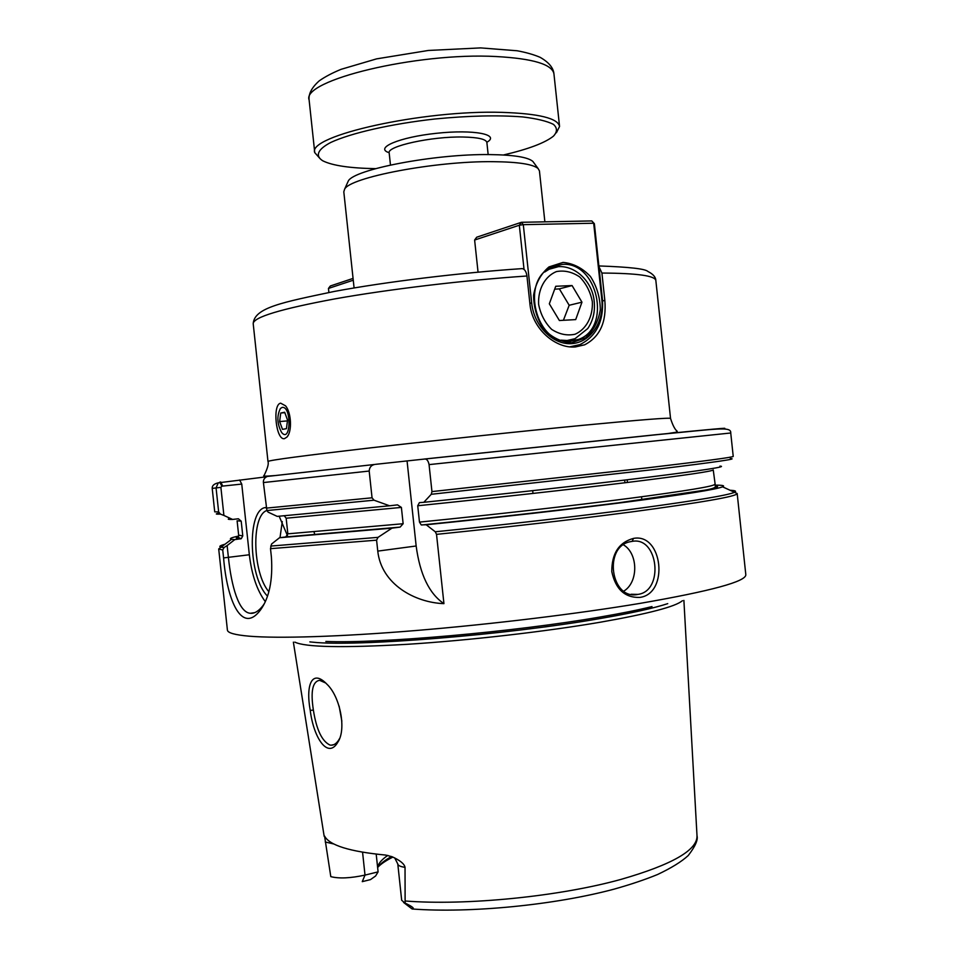 <?xml version="1.0" encoding="UTF-8"?>
<svg xmlns="http://www.w3.org/2000/svg" width="958" height="958" viewBox="0 0 958 958"><rect width="100%" height="100%" fill="white"/><g stroke="black" fill="none" stroke-linecap="round" stroke-linejoin="round"><path stroke-width="1.44" d="M284.442 438.668C276.024 440.56 272.168 404.551 280.634 403.162L285.508 405.809C291.436 412.491 292.226 431.651 286.945 437.076L284.442 438.668M598.942 266.647L601.923 273.054L604.833 300.393C606.654 322.068 599.924 336.869 584.643 344.808L575.387 346.952C555.472 348.784 532.133 328.774 529.954 304.117L526.948 276C526.289 271.605 524.721 269.15 522.278 268.623L521.368 268.671M347.491 182.798L348.233 181.146C353.239 169.518 434.788 153.759 489.766 154.585C513.536 154.873 527.894 157.148 532.852 161.411L533.929 162.872M375.44 464.343L424.981 459.002C426.945 459.098 428.31 460.954 429.064 464.606L431.95 491.598L431.268 494.292L423.807 502.315L419.388 502.639L417.724 505.752L419.472 522.11L421.209 524.888L426.202 524.768L435.279 531.786L436.525 534.36L443.937 603.648C414.802 602.606 381.308 584.152 377.763 551.113L376.59 540.168L378.027 537.354L391.978 528.145L400.121 527.104L403.138 523.727L401.39 507.417L397.51 504.866L389.583 505.8L374.039 500.196L372.051 497.801L369.189 471.049C369.441 467.348 371.273 465.145 374.698 464.462L267.354 476.437C264.516 477.647 263.199 479.683 263.402 482.557L369.189 471.049M266.456 476.797L218.292 482.832L216.065 487.885L218.652 511.931L220.436 514.111L223.897 515.44L220.891 487.359L221.885 486.173L219.765 482.137M354.089 287.951L343.802 191.804L344.593 189.241C349.634 177.374 435.375 160.968 493.083 161.674C518.003 161.914 533.019 164.213 538.121 168.56L539.438 170.895L544.874 221.837M375.584 876.007L370.483 879.612L362.268 881.647L365.01 875.097L378.099 871.876L375.584 876.007M632.076 541.39C658.278 536.061 664.325 591.122 637.92 594.391C610.713 600.75 602.881 546.048 630.723 541.629L632.076 541.39L633.525 538.396C619.012 542.324 611.767 553.389 611.779 571.591C615.587 589.278 624.927 597.888 639.824 597.409C669.247 593.721 662.768 532.816 633.525 538.396M623.55 544.886C638.303 553.7 638.519 582.225 623.862 591.086M264.36 603.588L263.019 605.576C258.792 611.084 254.6 613.659 250.457 613.288C238.877 612.689 231.453 586.524 228.411 557.472L227.13 545.581L224.016 547.557L222.735 550.024L223.585 557.915C227.046 601.013 242.039 635.01 260.588 609.839C269.318 597.66 272.922 580.069 271.401 557.053L270.503 548.671L271.533 544.06L279.497 537.749L391.978 528.145M268.851 591.721C252.601 572.968 251.044 515.428 266.875 510.506M266.084 507.512C246.805 507.944 248.146 577.207 267.498 596.104M287.963 536.827L279.161 516.23M314.859 534.78L313.996 531.822M282.275 521.559L280.011 537.678M239.608 479.994L241.751 484.077L249.343 554.766C251.75 574.944 257.079 590.559 265.306 601.624M407.078 461.085L416.155 545.988C419.951 574.477 429.22 593.697 443.937 603.648M389.583 505.8L277.209 516.386L268.108 512.135L266.899 510.542L263.402 482.557M423.807 502.315C504.279 494.005 591.433 484.245 647.812 477.276C704.07 470.234 728.116 466.51 719.937 466.127M426.202 524.768C496.879 517.643 573.267 508.961 628.723 501.8C684.766 494.448 716.057 489.466 722.595 486.832C725.194 485.682 722.655 485.119 714.943 485.143M221.885 486.173L241.751 484.077M229.764 518.506C227.046 519.2 227.992 519.511 232.614 519.44L223.897 515.44M227.13 545.581L234.782 539.605L241.248 538.695L242.781 535.905L241.2 521.164L238.362 518.769L232.614 519.44M238.662 536.037C231.129 537.642 228.758 538.743 231.549 539.318L234.782 539.605M641.537 496.783L641.86 499.789M624.652 480.09L624.939 482.772M627.167 479.79L627.454 482.461M284.263 515.787L286.167 518.218L287.843 533.834L285.747 536.947L279.497 537.749M405.114 903.107L405.03 867.349C400.444 866.667 398.037 865.553 397.798 863.984L401.677 900.28L405.114 903.107C412.599 906.699 414.946 908.663 412.144 908.986L411.341 908.4M405.03 867.349C404.396 863.912 400.085 860.368 392.085 856.727L385.691 855.075C349.694 851.626 329.312 845.291 324.558 836.047L330.797 876.63C338.988 878.761 350.4 878.246 365.01 875.097L362.567 852.213M387.846 855.398C382.122 859.242 378.745 863.026 377.715 866.75L377.596 867.265M376.195 854.129L378.099 871.876M294.86 642.123C305.327 647.249 342.629 647.991 406.755 644.339C468.737 640.447 545.868 631.585 601.037 622.089C648.506 613.707 675.63 606.582 682.431 600.702M310.236 710.393C313.589 737.923 327.995 759.718 337.946 742.007C346.664 728.942 339.886 696.274 326.965 684.251C312.104 668.576 305.53 684.707 310.236 710.393L313.374 710.082C310.5 691.365 312.571 681.449 319.613 680.324L325.768 683.03M339.491 738.666L339.084 739.432C336.809 743.252 334.174 745.18 331.205 745.204L330.067 745.085C322.008 741.372 316.439 729.697 313.374 710.082M339.132 706.166L341.85 721.17M570.489 341.252C536.193 345.694 519.535 280.454 551.748 267.031L562.286 264.396C597.612 261.342 611.994 327.744 578.692 339.36L570.489 341.252M563.064 262.408L548.97 266.923C540.863 273.796 535.726 283.209 533.582 295.184C533.678 307.65 537.091 318.99 543.809 329.193C552.059 337.599 561.328 342.114 571.639 342.76L585.53 337.875C593.385 330.881 598.307 321.529 600.307 309.829C600.199 297.675 596.906 286.562 590.439 276.491C582.464 268.072 573.339 263.378 563.064 262.408M523.308 224.663L593.685 223.226L601.816 299.531C604.342 321.852 590.475 342.509 571.722 343.623C553.029 345.072 533.989 326.043 531.678 302.991L523.308 224.663L519.32 225.226L521.439 222.292L523.308 224.663M591.769 220.927L594.367 223.681L591.769 220.927L521.439 222.292L476.689 237.213L474.617 240.027L519.32 225.226L524.038 269.402M569.842 346.832L579.865 344.629C596.211 336.509 603.744 321.577 602.474 299.806L594.367 223.681M478.054 272.156L474.617 240.027M353.071 278.407L330.33 285.987L328.462 288.43L353.262 280.215M328.893 292.465L328.462 288.43M555.736 286.274L572.07 285.556L581.961 302.177L575.698 319.601L559.388 320.523L549.329 303.806L555.736 286.274M581.961 302.177L569.184 305.279L559.352 288.861L554.658 289.208M559.352 288.861L572.07 285.556M563.4 320.295L569.184 305.279M287.448 420.897L279.64 421.556L280.73 413.018L284.837 412.682M280.73 413.018L284.682 412.251L287.544 420.095L286.442 428.669L282.478 429.364L279.64 421.556M282.143 407.401C291.807 405.725 290.933 443.937 281.604 432.453C277.09 423.915 276.694 415.928 280.407 408.491L282.143 407.401M556.442 132.719L559.556 126.456C557.927 118.277 538.779 113.583 502.112 112.373C422.706 109.787 306.931 135.916 314.751 152.621L320.044 158.621M375.596 168.644C350.005 168.213 332.39 165.602 322.75 160.788C314.99 155.879 317.457 149.436 330.797 142.443C350.987 133.054 390.948 123.905 434.956 118.984C468.869 115.702 498.088 115.02 522.625 116.924C536.743 118.636 546.994 121.115 553.413 124.348C557.424 127.929 557.436 131.845 553.461 136.132C545.054 142.874 528.385 149.161 503.477 154.98M602.582 300.932L604.833 300.393M601.923 273.054C637.333 273.246 655.308 275.772 655.859 280.61C655.715 277.078 653.081 274.048 647.931 271.497C645.476 268.839 629.131 266.995 598.87 265.941M522.278 268.611C459.972 272.779 386.314 281.748 334.33 291.436C282.538 302.345 254.385 307.554 253.199 323.648C253.343 317.242 280.658 308.967 335.144 298.836C388.756 289.268 463.888 280.275 526.948 276M666.9 433.675L675.953 432.286L677.234 431.28C674.971 429.627 672.744 425.34 670.54 418.43C669.87 417.508 640.938 419.772 583.745 425.232C522.553 431.124 435.914 440.321 370.614 447.853C303.506 455.673 269.294 460.199 267.977 461.457L253.199 323.648M424.574 459.014L654.853 434.824C710.86 429.208 733.253 427.208 722.045 428.837M391.559 856.524C384.948 860.152 380.302 863.805 377.62 867.457M270.503 548.671L376.59 540.168M436.525 534.36C508.207 527.044 572.932 519.607 630.711 512.051C701.819 502.507 737.301 496.328 737.181 493.526L745.815 574.668C746.366 581.458 711.243 591.014 640.447 603.312C578.033 613.755 492.244 624.209 415.928 630.52C339.623 636.807 278.155 638.615 249.044 636.172C234.818 634.915 227.609 632.879 227.405 630.065L218.699 548.946L222.735 550.024M416.155 545.988L377.763 551.113M429.064 464.606L730.738 432.992C731.373 426.047 717.003 429.064 658.805 434.477L424.981 459.002M431.95 491.598L648.291 467.732C704.753 461.049 733.074 457.277 733.229 456.415L730.738 432.992M266.156 508.135L372.051 497.801M431.268 494.292L659.595 468.917C715.662 462.091 739.229 458.666 730.271 458.631M266.899 510.542L374.039 500.196M417.724 505.752C490.843 498.28 571.603 489.287 627.801 482.413C684.443 475.408 712.92 471.24 713.243 469.911L715.47 486.664C715.171 487.826 711.602 488.999 704.777 490.185L618.676 502.806C561.544 510.003 490.544 518.015 421.652 524.984M419.472 522.11C492.604 514.793 573.351 505.632 629.502 498.364C686.096 490.915 714.524 486.221 714.776 484.281M421.771 524.984C502.028 516.961 590.176 506.794 646.47 499.178C702.621 491.406 725.541 486.987 715.231 485.934M435.279 531.786C508.506 524.361 585.901 515.392 641.513 507.968C697.544 500.363 728.595 495.118 734.678 492.232C736.738 491.179 735.277 490.532 730.319 490.28M220.891 487.359L212.209 488.4L214.724 511.835L218.652 511.931M220.639 481.958L222.759 486.077M218.077 513.368C215.071 514.015 215.861 514.254 220.436 514.111M249.343 554.766L223.585 557.915M224.723 544.324C219.933 545.605 218.652 546.551 220.867 547.138L224.016 547.557M270.707 546.072L378.027 537.354M285.484 536.995L399.893 527.139M287.843 533.834L403.138 523.727M286.167 518.218L401.39 507.417M405.306 900.999C466.366 905.789 559.412 896.496 621.012 879.384C672.109 864.655 697.448 850.141 697.017 835.843L683.892 600.391M325.253 841.998L333.887 843.998M309.853 641.896L312.715 642.171C356.125 646.925 506.566 634.95 600.115 618.545C631.142 613.204 653.679 608.234 667.738 603.648M325.84 641.441C379.236 643.716 514.757 631.885 599.852 617.072C621.059 613.443 638.447 609.947 652.003 606.582M238.554 536.875C234.985 537.989 235.644 538.659 240.518 538.899M241.248 538.695L238.482 537.642L238.65 535.163L242.781 535.905M238.65 535.163L237.105 520.793L241.2 521.164M601.816 299.531L602.474 299.806M531.678 302.991L529.858 303.231M557.951 266.791L549.162 269.234L544.635 272.048M560.957 340.162L567.124 340.509L575.051 338.677L587.745 328.558C593.002 320.81 595.169 311.889 594.247 301.77C592.379 277.892 568.31 259.546 549.162 269.234L547.317 269.749M592.331 301.65C593.098 316.415 586.356 329.241 575.075 334.234C567.04 335.923 559.221 334.294 551.616 329.348C544.922 322.642 540.587 314.308 538.624 304.345C537.857 289.256 544.91 276.323 556.382 271.593C564.466 270.108 572.237 271.904 579.698 276.946C586.212 283.664 590.427 291.891 592.331 301.65M390.469 165.016L389.176 152.909C386.625 146.227 431.723 136.311 462.977 137.018C478.078 137.341 486.041 139.161 486.868 142.467L488.161 154.573M553.94 73.85C553.389 67.79 548.778 62.282 540.108 57.312C533.762 54.606 526.098 52.415 517.14 50.762L480.629 47.9L428.334 50.463L376.578 58.869L341.084 69.323C332.246 72.964 324.966 76.808 319.242 80.843C311.769 87.513 308.392 93.908 309.123 100.015C300.992 80.508 416.538 52.175 496.148 56.534C532.911 58.558 552.179 64.33 553.94 73.85L559.556 126.456M486.844 142.275C500.663 134.503 473.755 129.222 436.501 133.294C399.235 137.186 374.015 148.035 389.152 152.705M288.118 435.327L286.945 437.076M584.596 344.832L573.914 347.012M274.838 475.575C265.809 476.354 262.241 476.306 264.145 475.419C263.713 475.958 269.581 465.372 267.977 461.457M670.54 418.43L655.859 280.61M348.233 181.146L344.593 189.241M532.852 161.411L538.121 168.56M392.9 857.075C385.679 860.703 380.577 864.188 377.62 867.505M637.92 594.391L631.166 594.259M374.698 464.462L267.414 476.425M737.181 493.526L722.595 486.832M218.292 482.832C214.053 483.802 212.017 485.658 212.209 488.4M260.588 609.839L263.019 605.576M231.549 539.318L218.699 548.946M285.747 536.947L400.121 527.104M254.636 612.653L250.457 613.276M411.329 908.388L403.558 902.436M412.144 908.986C470.306 913.321 555.089 905.011 614.258 889.096C630.604 884.497 645.021 879.648 657.511 874.534C671.342 868.008 681.593 861.661 688.251 855.518C695.233 846.441 698.154 839.891 697.017 835.843M397.798 863.984L394.732 857.937M324.175 836.334L293.376 642.135M339.084 739.432L337.946 742.007M333.791 744.665L331.205 745.18M532.684 490.652L532.983 493.442M569.447 341.299L578.692 339.36M309.123 100.015L314.751 152.621"/></g></svg>
